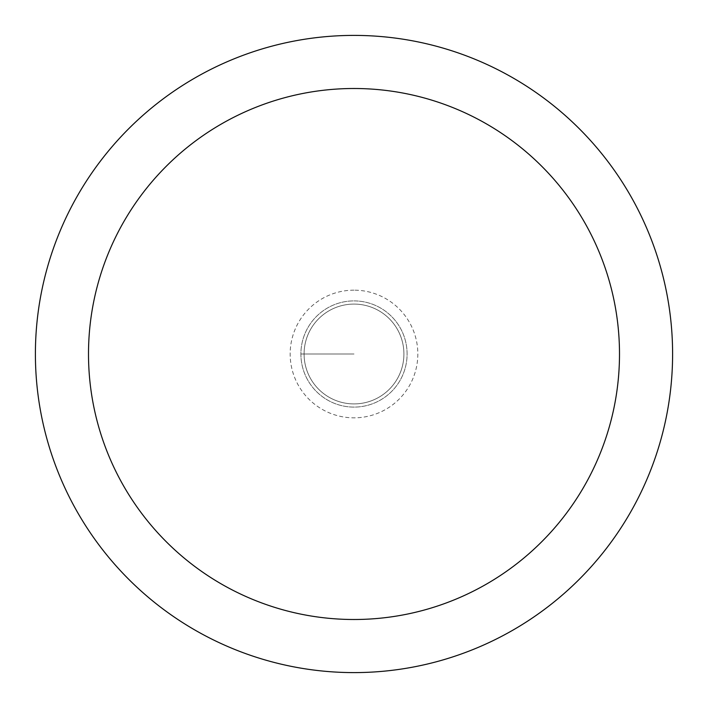 <?xml version="1.0" encoding="UTF-8"?>
<svg xmlns="http://www.w3.org/2000/svg" width="708" height="708" viewBox="0 0 708 708"><rect width="100%" height="100%" fill="white"/><g stroke="black" fill="none" stroke-linecap="round" stroke-linejoin="round"><path stroke-width="0.53" stroke-dasharray="3.54 2.66" d="M354 300.9A53.1 53.1 0 0 1 407.1 354A53.1 53.1 0 0 1 354 407.1A53.1 53.1 0 0 1 300.9 354A53.1 53.1 0 0 1 354 300.9A53.1 53.1 0 0 0 300.9 354A53.1 53.1 0 0 0 354 407.1A53.1 53.1 0 0 0 407.1 354A53.1 53.1 0 0 0 354 300.9A53.1 53.1 0 0 0 300.9 354A53.1 53.1 0 0 0 354 407.1A53.1 53.1 0 0 0 407.1 354A53.1 53.1 0 0 0 354 300.9A53.1 53.1 0 0 0 300.9 354A53.1 53.1 0 0 0 354 407.1A53.1 53.1 0 0 0 407.1 354A53.1 53.1 0 0 0 354 300.9M354 403.914A49.914 49.914 0 0 0 403.914 354A49.914 49.914 0 0 0 354 304.086A49.914 49.914 0 0 0 304.086 354A49.914 49.914 0 0 0 354 403.914A49.914 49.914 0 0 1 304.086 354A49.914 49.914 0 0 1 354 304.086A49.914 49.914 0 0 1 403.914 354A49.914 49.914 0 0 1 354 403.914A49.914 49.914 0 0 1 304.086 354A49.914 49.914 0 0 1 354 304.086A49.914 49.914 0 0 1 403.914 354A49.914 49.914 0 0 1 354 403.914M354 672.6A318.6 318.6 0 0 0 672.6 354A318.6 318.6 0 0 0 354 35.4A318.6 318.6 0 0 0 35.4 354A318.6 318.6 0 0 0 354 672.6M300.9 354L354 354L300.9 354M354 290.165A63.835 63.835 0 0 0 290.165 354A63.835 63.835 0 0 0 354 417.835A63.835 63.835 0 0 0 417.835 354A63.835 63.835 0 0 0 354 290.165"/><path stroke-width="1.06" d="M354 672.6A318.6 318.6 0 0 1 35.4 354A318.6 318.6 0 0 1 354 35.4A318.6 318.6 0 0 1 672.6 354A318.6 318.6 0 0 1 354 672.6M354 88.5A265.5 265.5 0 0 1 619.5 354A265.5 265.5 0 0 1 354 619.5A265.5 265.5 0 0 1 88.5 354A265.5 265.5 0 0 1 354 88.5"/></g></svg>
